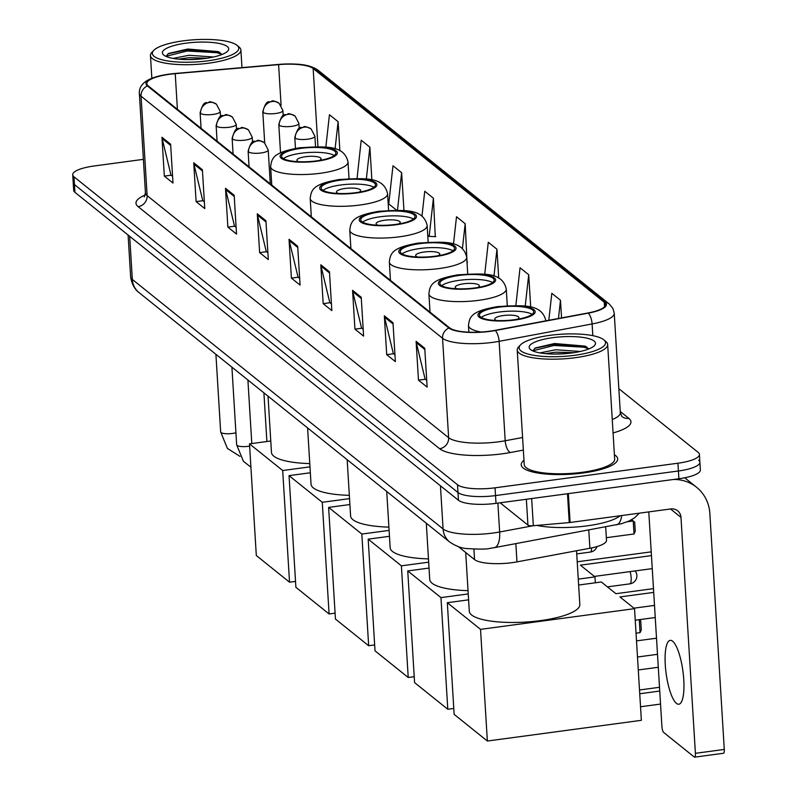 <?xml version="1.0" encoding="UTF-8"?>
<svg xmlns="http://www.w3.org/2000/svg" width="797" height="797" viewBox="0 0 797 797"><rect width="100%" height="100%" fill="white"/><g stroke="black" fill="none" stroke-linecap="round" stroke-linejoin="round"><path stroke-width="1.2" d="M605.67 526.857L606.497 540.236A30.196 7.761 176.5 0 1 589.9 548.256L516.964 561.885A30.196 7.761 176.5 0 1 512.082 562.662A30.196 7.761 176.5 0 1 474.544 559.594L458.454 546.682M143.39 159.35L94.195 165.975A30.196 7.761 -3.5 0 0 72.716 174.772L73.673 190.304A30.196 7.761 -3.5 0 0 74.938 192.346L458.464 500.277A30.196 7.761 -3.5 0 0 496.003 503.355L678.885 478.748A30.196 7.761 -3.5 0 0 700.364 469.951L699.896 462.18A30.196 7.761 -3.5 0 0 698.62 460.138M72.716 174.772A30.196 7.761 -3.5 0 0 73.991 176.814L457.508 484.745A30.196 7.761 -3.5 0 0 495.047 487.814L677.938 463.216L678.406 470.987A30.196 7.761 -3.5 0 0 699.896 462.18A30.196 7.761 -3.5 0 1 678.406 470.987L495.525 495.585L678.406 470.987L678.885 478.748M457.508 484.745L457.986 492.516A30.196 7.761 -3.5 0 0 495.525 495.585A30.196 7.761 -3.5 0 1 457.986 492.516L74.46 184.585L457.986 492.516L458.464 500.277M73.194 182.543A30.196 7.761 -3.5 0 0 74.46 184.585A30.196 7.761 -3.5 0 1 73.194 182.543M583.314 472.96A48.318 12.423 -3.5 0 0 617.685 458.883A48.318 12.423 -3.5 0 0 614.407 454.748A48.318 12.423 -3.5 0 1 617.685 458.883A48.318 12.423 -3.5 0 1 583.314 472.96A48.318 12.423 -3.5 0 1 521.218 464.781A48.318 12.423 -3.5 0 0 583.314 472.96M489.727 331.193A32.219 8.279 176.5 0 1 449.687 327.916L148.182 85.837A32.219 8.279 176.5 0 1 146.827 83.655A32.219 8.279 176.5 0 1 175.23 73.663L278.601 64.627A32.219 8.279 176.5 0 1 313.151 68.512L604.275 302.252A32.219 8.279 176.5 0 1 605.62 304.424A32.219 8.279 176.5 0 1 587.917 312.982L494.937 330.357A32.219 8.279 176.5 0 1 489.727 331.193M489.956 331.373A33.016 8.488 -3.5 0 0 495.296 330.526L588.286 313.141A33.016 8.488 -3.5 0 0 605.043 302.143L313.928 68.403A33.016 8.488 -3.5 0 0 295.378 64.099A33.016 8.488 -3.5 0 0 278.512 64.427L175.131 73.463A33.016 8.488 -3.5 0 0 165.009 74.788A33.016 8.488 -3.5 0 0 147.405 85.937L448.91 328.015A33.016 8.488 -3.5 0 0 489.956 331.373M172.59 176.326L170.956 175.021L162.16 138.598A8.05 7.492 -51.2 0 1 161.96 137.263L164.331 176.107L172.999 183.061L170.618 144.227L161.96 137.263M171.166 175.191L164.331 176.107M204.351 201.83L202.727 200.525L193.93 164.102A8.05 7.492 -51.2 0 1 193.731 162.777L196.102 201.611L204.769 208.575L202.388 169.731L193.731 162.777M202.936 200.695L196.102 201.611M236.121 227.334L234.497 226.029L225.69 189.616A8.05 7.492 -51.2 0 1 225.491 188.281L227.872 227.125L236.53 234.079L234.159 195.235L225.491 188.281M234.707 226.199L227.872 227.125M267.892 252.848L266.258 251.533L257.461 215.12A8.05 7.492 -51.2 0 1 257.262 213.785L259.633 252.629L268.3 259.583L265.929 220.739L257.262 213.785M266.477 251.713L259.633 252.629M426.724 380.378L425.1 379.073L416.303 342.65A8.05 7.492 -51.2 0 1 416.104 341.315L418.475 380.159L427.142 387.113L424.761 348.279L416.104 341.315M425.309 379.242L418.475 380.159M394.963 354.874L393.329 353.559L384.533 317.146A8.05 7.492 -51.2 0 1 384.333 315.811L386.704 354.655L395.372 361.609L393.001 322.765L384.333 315.811M393.549 353.738L386.704 354.655M363.193 329.36L361.569 328.055L352.762 291.642A8.05 7.492 -51.2 0 1 352.563 290.307L354.944 329.151L363.601 336.105L361.23 297.261L352.563 290.307M361.778 328.225L354.944 329.151M331.422 303.856L329.799 302.551L321.002 266.128A8.05 7.492 -51.2 0 1 320.802 264.803L323.174 303.637L331.841 310.601L329.46 271.757L320.802 264.803M330.008 302.721L323.174 303.637M299.662 278.352L298.028 277.047L289.231 240.624A8.05 7.492 -51.2 0 1 289.032 239.289L291.403 278.133L300.07 285.087L297.689 246.253L289.032 239.289M298.237 277.217L291.403 278.133M523.978 460.287A48.318 12.423 -3.5 0 0 521.218 464.781A48.318 12.423 -3.5 0 1 523.978 460.287M677.938 463.216A30.196 7.761 -3.5 0 0 699.417 454.41A30.196 7.761 -3.5 0 0 698.152 452.377L618.851 388.707M403.959 210.647L401.638 172.71L392.981 165.746L388.737 203.922L396.617 210.249M371.88 180.002L369.878 147.196L361.21 140.242L357.056 178.478M339.881 150.772L338.107 121.692L329.44 114.738L325.834 147.216M498.713 278.143L496.949 249.222L488.282 242.268L484.715 274.357M530.702 307.194L528.71 274.736L520.052 267.772L515.858 305.56M561.566 317.903L560.48 300.24L551.813 293.286L548.814 320.284M435.282 236.649L433.409 198.214L424.741 191.26L421.982 216.166M467.042 262.153L465.179 223.718L456.512 216.764L453.473 244.151M467.002 262.153L467.53 262.173M465.179 223.718L462.409 248.654M496.949 249.222L493.951 276.18M528.71 274.736L525.213 306.237M560.48 300.24L558.458 318.491M427.73 235.225L429.175 236.38L435.76 236.669M433.409 198.214L429.175 236.38M401.638 172.71L397.474 210.269M369.878 147.196L366.331 179.086M338.107 121.692L335.079 148.929M676.424 703.362A32.219 8.478 -97.7 0 0 678.815 704.219A32.219 8.478 -97.7 0 0 683.428 675.457A32.219 8.478 -97.7 0 0 672.618 641.216A32.219 8.478 -97.7 0 0 670.227 640.36A32.219 8.478 -97.7 0 0 665.615 669.111A32.219 8.478 -97.7 0 0 676.424 703.362M500.934 503.435A5.031 1.295 176.5 0 1 500.715 503.086A5.031 1.295 176.5 0 1 500.885 502.728L500.934 503.435L527.933 525.113L526.359 499.271M673.505 479.475A40.268 37.439 -51.2 0 1 696.558 487.256A40.268 37.439 -51.2 0 1 709.848 513.477L724.284 749.439A5.031 1.325 82.3 0 1 723.507 753.265L694.635 757.15A5.031 1.325 -97.7 0 0 695.402 753.324L680.977 517.363A10.062 9.365 128.8 0 0 677.649 510.807A10.062 9.365 128.8 0 0 670.755 508.944L570.104 522.483A5.031 1.295 176.5 0 1 569.247 522.583L533.332 525.721A5.031 1.295 176.5 0 1 527.933 525.113M648.788 511.903L661.909 726.426A5.031 1.325 -97.7 0 0 663.642 732.433L694.257 757.02A5.031 1.325 -97.7 0 0 694.635 757.15M549.91 335.338A43.287 11.128 -3.5 0 0 520.501 344.902A43.287 11.128 -3.5 0 0 532.356 355.054A43.287 11.128 -3.5 0 0 574.747 355.283A43.287 11.128 -3.5 0 0 603.797 339.811A43.287 11.128 -3.5 0 0 549.91 335.338M520.501 344.902L518.668 346.825A45.299 11.646 -3.5 0 0 517.233 350.022A45.299 11.646 -3.5 0 0 575.444 357.684A45.299 11.646 -3.5 0 0 607.663 344.483A45.299 11.646 -3.5 0 0 605.84 341.495L603.797 339.811M517.233 350.022L524.237 464.601A45.299 11.646 -3.5 0 0 582.448 472.272A45.299 11.646 -3.5 0 0 614.666 459.072L607.663 344.483M536.849 525.412A50.331 12.941 -3.5 0 0 587.1 525.861A50.331 12.941 -3.5 0 0 620.215 515.739M539.898 352.892L555.738 349.753L580.296 351.477M545.377 353.629L555.878 352.184L573.96 352.663M571.857 352.961A33.225 8.538 -3.5 0 0 594.442 345.609A33.225 8.538 -3.5 0 0 585.307 337.828A33.225 8.538 -3.5 0 0 552.799 337.659A33.225 8.538 -3.5 0 0 530.483 349.524A33.225 8.538 -3.5 0 0 571.857 352.961M588.853 348.927L585.088 346.097L554.483 343.517L535.305 347.97L532.944 350.63M532.944 350.77L553.985 345.47L583.832 347.203L588.824 348.867M534.757 348.319L553.915 344.254L583.753 345.988L586.492 346.775M553.437 354.057L566.199 353.589M514.354 319.717A27.178 6.994 -3.5 0 0 533.681 311.796A27.178 6.994 -3.5 0 0 498.753 307.194A27.178 6.994 -3.5 0 0 479.425 315.114A27.178 6.994 -3.5 0 0 514.354 319.717M532.137 314.327A27.178 6.994 -3.5 0 0 499.052 312.055A27.178 6.994 -3.5 0 0 481.268 317.445M465.707 552.5L469.294 611.259A55.372 14.236 -3.5 0 0 540.446 620.624A55.372 14.236 -3.5 0 0 579.827 604.495L576.54 550.747M517.293 319.278A12.085 3.108 -3.5 0 0 518.907 317.575A12.085 3.108 -3.5 0 0 503.385 315.532A12.085 3.108 -3.5 0 0 494.798 319.049A12.085 3.108 -3.5 0 0 496.611 320.543M660.534 704.07L640.539 706.76M653.709 592.4L619.946 596.933L634.532 608.649L641.366 720.319L487.356 741.031L454.141 714.371L447.316 602.701L468.596 599.832M639.513 689.983L659.508 687.293M578.632 585.038L601.327 581.979L615.912 593.695L653.48 588.634M447.316 602.701L480.531 629.361L487.356 741.031M634.532 608.649L480.531 629.361M659.737 691.049L639.742 693.749M633.944 608.171L654.506 605.411M474.783 287.946A27.178 6.994 -3.5 0 0 494.12 280.026A27.178 6.994 -3.5 0 0 459.192 275.433A27.178 6.994 -3.5 0 0 439.854 283.353A27.178 6.994 -3.5 0 0 474.783 287.946M492.576 282.566A27.178 6.994 -3.5 0 0 459.49 280.285A27.178 6.994 -3.5 0 0 441.707 285.675M426.295 523.231L429.732 579.489A55.372 14.236 -3.5 0 0 468.038 590.647M477.722 287.508A12.085 3.108 -3.5 0 0 479.346 285.804A12.085 3.108 -3.5 0 0 463.824 283.762A12.085 3.108 -3.5 0 0 455.226 287.279A12.085 3.108 -3.5 0 0 457.04 288.773M658.282 667.278L638.287 669.968M453.782 708.463L447.794 709.27L414.579 682.601L407.745 570.931L429.035 568.072M651.458 555.609L580.385 565.173L594.97 576.879L595.329 582.786M407.745 570.931L440.96 597.601L447.794 709.27M594.97 576.879L578.273 579.13M468.238 593.924L440.96 597.601M651.229 551.853L577.217 561.805M594.383 576.41L652.255 568.62M435.222 256.186A27.178 6.994 -3.5 0 0 454.549 248.265A27.178 6.994 -3.5 0 0 419.63 243.663A27.178 6.994 -3.5 0 0 400.293 251.583A27.178 6.994 -3.5 0 0 435.222 256.186M453.005 250.796A27.178 6.994 -3.5 0 0 419.919 248.515A27.178 6.994 -3.5 0 0 402.136 253.904M386.724 491.46L390.161 547.718A55.372 14.236 -3.5 0 0 428.467 558.886M438.161 255.737A12.085 3.108 -3.5 0 0 439.775 254.044A12.085 3.108 -3.5 0 0 424.253 251.991A12.085 3.108 -3.5 0 0 415.665 255.518A12.085 3.108 -3.5 0 0 417.479 257.003M639.314 619.668L640.728 620.853L641.286 629.979L640.051 632.639L636.036 633.187M414.221 676.693L408.223 677.5L375.018 650.83L368.184 539.161L389.464 536.301M368.184 539.161L401.399 565.83L408.223 677.5M428.676 562.164L401.399 565.83M640.051 632.639L639.264 619.677M627.468 521.746L633.226 520.969L631.672 519.724M633.226 520.969L634.691 522.194L635.249 531.32L634.023 533.98L633.226 520.969M606.338 537.706L634.023 533.98M395.661 224.415A27.178 6.994 -3.5 0 0 414.988 216.495A27.178 6.994 -3.5 0 0 380.059 211.892A27.178 6.994 -3.5 0 0 360.732 219.813A27.178 6.994 -3.5 0 0 395.661 224.415M413.444 219.026A27.178 6.994 -3.5 0 0 380.358 216.754A27.178 6.994 -3.5 0 0 362.575 222.144M347.163 459.7L350.6 515.958A55.372 14.236 -3.5 0 0 388.906 527.116M398.6 223.977A12.085 3.108 -3.5 0 0 400.214 222.273A12.085 3.108 -3.5 0 0 384.692 220.231A12.085 3.108 -3.5 0 0 376.094 223.748A12.085 3.108 -3.5 0 0 377.908 225.242M374.65 644.922L368.662 645.729L335.447 619.07L328.623 507.4L349.903 504.531M328.623 507.4L361.828 534.06L368.662 645.729M389.105 530.394L361.828 534.06M356.09 192.645A27.178 6.994 -3.5 0 0 375.427 184.725A27.178 6.994 -3.5 0 0 340.498 180.132A27.178 6.994 -3.5 0 0 321.161 188.052A27.178 6.994 -3.5 0 0 356.09 192.645M373.873 187.265A27.178 6.994 -3.5 0 0 340.797 184.984A27.178 6.994 -3.5 0 0 323.004 190.373M307.592 427.929L311.039 484.187A55.372 14.236 -3.5 0 0 349.345 495.345M359.029 192.207A12.085 3.108 -3.5 0 0 360.652 190.503A12.085 3.108 -3.5 0 0 345.121 188.461A12.085 3.108 -3.5 0 0 336.533 191.977A12.085 3.108 -3.5 0 0 338.346 193.472M335.089 613.162L329.091 613.969L295.886 587.299L289.052 475.63L310.342 472.77M289.052 475.63L322.267 502.299L329.091 613.969M349.544 498.623L322.267 502.299M316.529 160.884A27.178 6.994 -3.5 0 0 335.856 152.964A27.178 6.994 -3.5 0 0 300.927 148.362A27.178 6.994 -3.5 0 0 281.6 156.282A27.178 6.994 -3.5 0 0 316.529 160.884M334.312 155.495A27.178 6.994 -3.5 0 0 301.226 153.213A27.178 6.994 -3.5 0 0 283.443 158.603M268.031 396.159L271.468 452.417A55.372 14.236 -3.5 0 0 309.774 463.585M319.467 160.436A12.085 3.108 -3.5 0 0 321.081 158.742A12.085 3.108 -3.5 0 0 305.56 156.69A12.085 3.108 -3.5 0 0 296.962 160.217A12.085 3.108 -3.5 0 0 298.775 161.701M295.518 581.392L289.53 582.199L256.315 555.529L249.491 443.859L270.771 441M249.491 443.859L282.696 470.529L289.53 582.199M309.973 466.863L282.696 470.529M183.131 40.856A43.287 11.128 -3.5 0 0 153.721 50.42A43.287 11.128 -3.5 0 0 165.587 60.572A43.287 11.128 -3.5 0 0 207.977 60.801A43.287 11.128 -3.5 0 0 237.018 45.319A43.287 11.128 -3.5 0 0 183.131 40.856M153.721 50.42L151.898 52.343A45.299 11.646 -3.5 0 0 150.454 55.531A45.299 11.646 -3.5 0 0 208.665 63.202A45.299 11.646 -3.5 0 0 240.893 50.002A45.299 11.646 -3.5 0 0 239.07 47.013L237.018 45.319M173.128 58.41L188.959 55.272L213.526 56.995M178.598 59.147L189.108 57.703L207.18 58.181M205.088 58.48A33.225 8.538 -3.5 0 0 227.673 51.128A33.225 8.538 -3.5 0 0 218.537 43.347A33.225 8.538 -3.5 0 0 186.02 43.177A33.225 8.538 -3.5 0 0 163.714 55.043A33.225 8.538 -3.5 0 0 205.088 58.48M222.084 54.445L218.318 51.616L187.713 49.025L168.536 53.489L166.174 56.149M166.165 56.288L187.215 50.988L217.053 52.722L222.054 54.385M167.988 53.827L187.136 49.773L216.983 51.506L219.713 52.293M186.657 59.576L199.429 59.108M515.848 543.644L516.964 561.885M473.906 549.143L474.544 559.594M588.784 530.015L589.9 548.256M129.692 236.31L132.332 279.438A20.134 18.72 128.8 0 0 138.977 292.549C138.768 292.34 132.302 288.454 130.638 276.718A40.268 10.351 -3.5 0 0 132.332 279.438L443.082 528.939A40.268 10.351 -3.5 0 0 493.134 533.034A40.268 10.351 -3.5 0 0 499.649 531.997L497.876 503.096M440.442 485.811L443.082 528.939A20.134 18.72 128.8 0 0 449.727 542.05L138.977 292.549M496.003 503.355L495.047 487.814M74.938 192.346L73.991 176.814M639.353 513.168L634.601 517.811L629.122 521.029L621.421 523.729L494.309 547.669A20.134 8.468 -100.6 0 0 499.649 531.997L533.133 525.731M616.47 524.834A20.134 8.468 -100.6 0 0 621.67 515.549M523.35 450.096L510.309 452.527A50.331 12.941 176.5 0 1 439.605 448.711L138.1 206.632A10.062 9.365 128.8 0 0 147.126 195.624L448.631 437.702A40.268 10.351 -3.5 0 0 498.683 441.797A40.268 10.351 -3.5 0 0 505.198 440.761L522.583 437.513M138.1 206.632A50.331 12.941 176.5 0 1 145.233 194.996M145.443 192.904A40.268 10.351 -3.5 0 0 147.126 195.624L141.049 96.188A40.268 10.351 176.5 0 1 139.355 93.468L145.443 192.904L144.287 196.909M605.043 302.143A10.062 9.365 128.8 0 1 609.217 303.976L612.933 308.489L614.238 313.251A40.268 10.351 176.5 0 1 592.101 323.951L499.121 341.325A40.268 10.351 176.5 0 1 492.606 342.371A40.268 10.351 176.5 0 1 442.554 338.267A10.062 9.365 -51.2 0 1 448.91 328.015M495.296 330.526A10.062 4.234 -100.6 0 1 499.121 341.325L505.198 440.761A10.062 4.234 79.4 0 0 510.309 452.527M313.928 68.403A10.062 9.365 -51.2 0 1 318.103 70.246L609.217 303.976M592.819 335.667L592.101 323.951A10.062 4.234 -100.6 0 0 588.286 313.141M147.405 85.937A10.062 9.365 128.8 0 0 141.049 96.188L442.554 338.267L448.631 437.702A10.062 9.365 128.8 0 1 439.605 448.711M620.245 411.481L628.843 418.385A50.331 12.941 176.5 0 1 613.072 432.93M612.255 419.541A40.268 10.351 -3.5 0 0 620.315 412.687L621.949 416.522A10.062 9.365 128.8 0 0 628.843 418.385M313.151 68.512L317.943 146.718M278.601 64.627L281.092 105.403M175.23 73.663L177.402 109.299M604.275 302.252L604.544 306.755M289.231 240.624L297.769 247.478M321.002 266.128L329.54 272.992M352.762 291.642L361.3 298.496M384.533 317.146L393.07 324M416.303 342.65L424.841 349.504M257.461 215.12L265.999 221.974M225.69 189.616L234.238 196.47M193.93 164.102L202.468 170.966M162.16 138.598L170.697 145.452M670.526 508.974L680.977 517.363M568.341 493.622L570.104 522.483M695.402 753.324L724.284 749.439M569.247 522.583L567.484 493.732M531.669 498.553L533.332 525.721M498.324 306.845A28.692 7.382 -3.5 0 0 479.127 317.146A28.692 7.382 -3.5 0 0 514.782 320.065A28.692 7.382 -3.5 0 0 533.99 309.764A28.692 7.382 -3.5 0 0 498.324 306.845M481.079 332.03A38.754 9.963 176.5 0 1 468.467 325.535C469.592 316.558 471.256 311.119 497.577 306.586C520.969 305.5 541.85 302.76 545.835 320.802A38.754 9.963 176.5 0 1 545.835 320.842L545.835 320.802M458.763 275.085A28.692 7.382 -3.5 0 0 439.555 285.376A28.692 7.382 -3.5 0 0 475.221 288.295A28.692 7.382 -3.5 0 0 494.419 278.004A28.692 7.382 -3.5 0 0 458.763 275.085M478.698 300.33A38.754 9.963 176.5 0 1 428.896 293.764C430.021 284.798 431.685 279.358 458.006 274.816C481.408 273.74 502.279 270.99 506.264 289.032A38.754 9.963 176.5 0 1 478.698 300.33M419.192 243.314A28.692 7.382 -3.5 0 0 399.994 253.615A28.692 7.382 -3.5 0 0 435.65 256.534A28.692 7.382 -3.5 0 0 454.858 246.233A28.692 7.382 -3.5 0 0 419.192 243.314M439.137 268.559A38.754 9.963 176.5 0 1 389.334 262.004C390.46 253.028 392.124 247.588 418.445 243.045C441.837 241.969 462.718 239.22 466.703 257.272A38.754 9.963 176.5 0 1 439.137 268.559M607.414 586.871L629.909 583.842A8.05 2.122 -97.7 0 0 631.144 577.715A8.05 2.122 -97.7 0 0 630.108 571.598M379.631 211.544A28.692 7.382 -3.5 0 0 360.423 221.845A28.692 7.382 -3.5 0 0 396.089 224.764A28.692 7.382 -3.5 0 0 415.287 214.463A28.692 7.382 -3.5 0 0 379.631 211.544M399.576 236.789A38.754 9.963 176.5 0 1 349.763 230.233C350.889 221.257 352.553 215.818 378.884 211.285C402.276 210.199 423.147 207.459 427.142 225.501A38.754 9.963 176.5 0 1 399.576 236.789M576.729 553.905L590.348 552.082A8.05 2.122 -97.7 0 0 591.623 547.918M340.06 179.783A28.692 7.382 -3.5 0 0 320.862 190.075A28.692 7.382 -3.5 0 0 356.528 192.994A28.692 7.382 -3.5 0 0 375.726 182.702A28.692 7.382 -3.5 0 0 340.06 179.783M360.005 205.028A38.754 9.963 176.5 0 1 310.202 198.463C311.328 189.497 312.992 184.057 339.313 179.514C362.705 178.438 383.586 175.689 387.571 193.731A38.754 9.963 176.5 0 1 360.005 205.028M300.499 148.013A28.692 7.382 -3.5 0 0 281.291 158.314A28.692 7.382 -3.5 0 0 316.957 161.233A28.692 7.382 -3.5 0 0 336.165 150.932A28.692 7.382 -3.5 0 0 300.499 148.013M320.444 173.258A38.754 9.963 176.5 0 1 270.631 166.703C271.757 157.726 273.421 152.287 299.752 147.744C323.144 146.668 344.025 143.918 348.01 161.97A38.754 9.963 176.5 0 1 320.444 173.258M248.544 151.938A10.062 2.59 -3.5 0 0 261.057 152.964A10.062 2.59 -3.5 0 0 268.22 150.035L264.474 142.793A10.062 9.365 128.8 0 0 257.58 140.939A10.062 9.365 -51.2 0 0 248.544 151.938A10.062 2.59 -3.5 0 1 248.126 151.261C252.37 136.327 254.901 143.271 257.003 140.651C257.69 139.814 260.181 140.531 264.474 142.793M232.545 139.096A10.062 2.59 -3.5 0 0 245.058 140.123A10.062 2.59 -3.5 0 0 252.221 137.184L248.475 129.951A10.062 9.365 128.8 0 0 241.581 128.088A10.062 9.365 -51.2 0 0 232.545 139.096A10.062 2.59 -3.5 0 1 232.126 138.419C236.37 123.485 238.901 130.429 241.003 127.799C241.69 126.972 244.181 127.689 248.475 129.951M216.545 126.245A10.062 2.59 -3.5 0 0 229.058 127.271A10.062 2.59 -3.5 0 0 236.221 124.342L232.475 117.109A10.062 9.365 128.8 0 0 225.581 115.246A10.062 9.365 -51.2 0 0 216.545 126.245A10.062 2.59 -3.5 0 1 216.126 125.567C220.37 110.634 222.901 117.577 225.003 114.957C225.69 114.13 228.181 114.838 232.475 117.109M231.907 367.168L236.659 444.786A9.056 2.331 -3.5 0 0 236.888 445.264A9.056 2.331 -3.5 0 0 248.295 446.32A9.056 2.331 -3.5 0 0 249.63 446.111M200.545 113.403A10.062 2.59 -3.5 0 0 213.058 114.429A10.062 2.59 -3.5 0 0 220.221 111.49L216.475 104.258A10.062 9.365 128.8 0 0 209.581 102.395A10.062 9.365 -51.2 0 0 200.545 113.403A10.062 2.59 -3.5 0 1 200.127 112.726C204.371 97.792 206.901 104.736 209.003 102.106C209.691 101.279 212.181 101.996 216.475 104.258M215.907 354.316L220.659 431.934A9.056 2.331 -3.5 0 0 220.889 432.412A9.056 2.331 -3.5 0 0 232.306 433.468A9.056 2.331 -3.5 0 0 235.922 432.721M295.219 138.16A10.062 2.59 -3.5 0 0 307.732 139.186A10.062 2.59 -3.5 0 0 314.895 136.257L311.149 129.014A10.062 9.365 128.8 0 0 304.255 127.161A10.062 9.365 -51.2 0 0 295.219 138.16A10.062 2.59 -3.5 0 1 294.8 137.482C299.044 122.549 301.575 129.493 303.677 126.872C304.364 126.046 306.855 126.753 311.149 129.014M279.219 125.318A10.062 2.59 -3.5 0 0 291.732 126.344A10.062 2.59 -3.5 0 0 298.895 123.405L295.149 116.173A10.062 9.365 128.8 0 0 288.255 114.31A10.062 9.365 -51.2 0 0 279.219 125.318A10.062 2.59 -3.5 0 1 278.801 124.641C283.045 109.707 285.575 116.651 287.677 114.021C288.365 113.194 290.855 113.911 295.149 116.173M263.219 112.467A10.062 2.59 -3.5 0 0 275.732 113.493A10.062 2.59 -3.5 0 0 282.895 110.564L279.149 103.331A10.062 9.365 128.8 0 0 272.255 101.468A10.062 9.365 -51.2 0 0 263.219 112.467A10.062 2.59 -3.5 0 1 262.801 111.789C267.045 96.855 269.575 103.799 271.677 101.179C272.365 100.352 274.855 101.07 279.149 103.331M494.309 547.669L490.045 548.346C487.116 549.272 479.346 549.342 466.733 548.535C461.652 548.336 455.984 546.174 449.727 542.05M130.638 276.718L128.098 235.025M295.378 64.099C305.301 64.437 312.872 66.48 318.103 70.246M165.009 74.788C147.405 77.827 138.857 84.054 139.355 93.468M699.417 454.41L699.896 462.18M614.238 313.251L620.315 412.687M684.753 477.782L696.558 487.256M468.865 332.17L468.467 325.535M637.49 657.007L657.495 654.317M636.504 640.888L656.509 638.198M430.021 312.125L428.896 293.764M507.29 305.689L506.264 289.032M635.239 620.215L655.244 617.526M390.45 280.355L389.334 262.004M467.719 273.919L466.703 257.272M629.909 583.842A8.05 8.05 0 0 0 635.189 570.921M350.889 248.594L349.763 230.233M428.158 242.158L427.142 225.501M590.348 552.082A8.05 8.05 0 0 0 596.933 546.593M311.328 216.824L310.202 198.463M388.587 210.388L387.571 193.731M271.757 185.063L270.631 166.703M349.026 178.618L348.01 161.97M263.907 392.851L266.885 441.528M249.072 166.852L248.126 151.261M270.293 183.878L268.22 150.035M247.907 380.01L251.792 443.55M233.083 154L232.126 138.419M252.529 142.304L252.221 137.184M250.916 467.191L243.394 461.274L236.659 444.786M217.083 141.159L216.126 125.567M236.54 129.463L236.221 124.342M239.967 456.372L227.394 448.422L220.659 431.934M201.083 128.307L200.127 112.726M220.54 116.611L220.221 111.49M295.468 148.411L294.8 137.482M315.532 146.698L314.895 136.257M280.524 152.805L278.801 124.641M299.204 128.526L298.895 123.405M264.704 142.992L262.801 111.789M283.204 115.685L282.895 110.564M151.848 78.315L150.454 55.531M241.969 67.625L240.893 50.002"/></g></svg>
